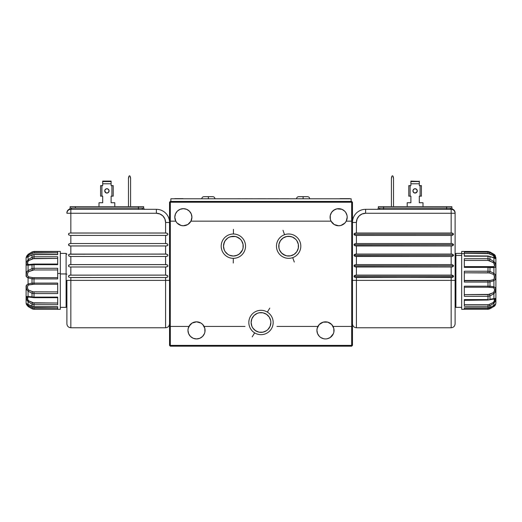 <?xml version="1.0" encoding="UTF-8"?>
<svg xmlns="http://www.w3.org/2000/svg" width="522" height="522" viewBox="0 0 522 522"><rect width="100%" height="100%" fill="white"/><g stroke="black" fill="none" stroke-linecap="round" stroke-linejoin="round"><path stroke-width="0.78" d="M240.146 238.998L237.145 237.047L235.292 236.486L231.442 236.486L229.589 237.047L227.879 237.96L225.158 240.681L223.684 244.237L223.494 246.162A9.872 9.872 0 0 1 233.367 236.296A9.872 9.872 0 0 1 243.232 246.162A9.872 9.872 0 0 1 233.367 256.034A9.872 9.872 0 0 1 223.494 246.162L224.245 249.94L225.158 251.65L227.879 254.371L229.589 255.284L233.367 256.034L237.145 255.284L238.848 254.371L241.268 252.074L239.533 253.868L242.482 249.94L243.043 248.087L243.043 244.237L241.569 240.681L240.342 239.187L236.629 236.851M241.627 251.565L241.914 251.102M235.716 255.747L236.492 255.526L235.716 255.747M234.261 255.995L234.965 255.904L234.261 255.995M232.76 256.015L233.138 256.034L232.76 256.015M239.533 253.868L236.492 255.526M226.672 238.913L227.181 238.476M230.45 236.734L235.422 236.512L238.397 237.673L240.453 239.298M235.435 236.518L233.478 236.296M205.074 330.387A8.554 8.554 0 0 1 196.52 338.941A8.554 8.554 0 0 1 187.966 330.387L188.618 333.662L190.471 336.436L188.618 333.662L187.966 330.387A8.554 8.554 0 0 1 188.931 326.439L188.207 328.358L190.276 324.54L192.076 323.072L188.931 326.439A8.554 8.554 0 0 1 205.074 330.387L204.905 332.057L204.826 328.358L202.764 324.54L200.957 323.072L196.52 321.833L198.823 322.152M251.885 326.27L252.792 327.973L255.519 330.7L259.075 332.168L262.925 332.168L266.481 330.7L267.982 329.467L270.115 326.27L270.872 322.492A9.872 9.872 0 0 1 261 332.357A9.872 9.872 0 0 1 251.128 322.492L251.885 326.27A9.872 9.872 0 0 0 251.956 326.439L252.72 327.862M251.741 325.904L251.487 325.121L251.741 325.904M252.38 327.301L252.041 326.642L252.38 327.301M253.072 328.364L252.733 327.881L253.072 328.364M253.646 329.069L253.359 328.743M270.259 325.904L270.513 325.121L270.259 325.904M269.62 327.301L269.959 326.642L269.62 327.301M268.928 328.364L269.267 327.881L268.928 328.364M269.208 327.973A9.872 9.872 0 0 0 270.044 326.439L268.184 329.258M334.034 330.387A8.554 8.554 0 0 1 325.48 338.941A8.554 8.554 0 0 1 317.891 326.439L276.967 326.439L317.891 326.439A8.554 8.554 0 0 1 334.034 330.387L333.871 332.057L333.793 328.358L331.724 324.54L327.79 322.152L329.924 323.072M346.236 221.152A8.554 8.554 0 0 0 347.195 217.224A8.554 8.554 0 0 1 346.23 221.158L351.671 221.158L351.671 202.21L170.329 202.21L170.329 221.158L175.77 221.158A8.554 8.554 0 0 1 174.805 217.211L175.457 213.942L177.31 211.162L180.083 209.309L183.359 208.663L186.635 209.309L189.408 211.162L191.261 213.942L191.913 217.211A8.554 8.554 0 0 1 175.77 221.158L174.805 217.211A8.554 8.554 0 0 1 183.359 208.663A8.554 8.554 0 0 1 191.913 217.211L190.948 221.158A8.554 8.554 0 0 0 191.913 217.211L191.75 215.547M185.662 225.452L183.359 225.765L187.796 224.525L190.948 221.158L331.052 221.158A8.554 8.554 0 0 1 338.641 208.663A8.554 8.554 0 0 1 347.195 217.211L346.23 221.158A8.554 8.554 0 0 1 331.052 221.158L330.335 219.247L330.25 215.547L331.529 212.461L333.891 210.098L336.971 208.826L341.917 209.309L344.69 211.162L345.753 212.461L347.032 215.547L347.195 217.211L347.032 215.547L345.753 212.461M281.854 238.998L282.754 238.241M279.564 250.051L280.725 252.067L283.152 254.371L286.708 255.845L290.558 255.845L294.121 254.371L296.842 251.65L298.316 248.087L298.316 244.237L296.842 240.681L295.615 239.187L292.411 237.047L290.558 236.486L286.708 236.486L283.152 237.954L280.431 240.681L278.957 244.237L278.957 248.087L279.518 249.94L281.658 253.144L285.508 255.526L283.178 254.39M286.558 236.518L285.038 236.975M282.382 238.528L285.234 236.897L287.981 236.316M292.392 237.04L288.79 236.296M295.569 239.141L294.147 237.98M294.088 237.941L293.357 237.497M296.483 240.179L296.098 239.709M298.14 243.506L298.31 244.211M297.318 241.471L297.592 242.012M298.506 246.162A9.872 9.872 0 0 1 288.633 256.034A9.872 9.872 0 0 1 278.768 246.162A9.872 9.872 0 0 1 288.633 236.296A9.872 9.872 0 0 1 298.506 246.162L298.271 244.042M283.126 254.351L280.725 252.067L279.603 250.136M286.284 255.747L285.508 255.526L286.284 255.747M287.739 255.995L287.035 255.904L287.739 255.995M289.24 256.015L288.862 256.034L289.24 256.015M295.047 238.665L295.563 239.135M292.444 237.06L293.351 237.49M283.146 237.96L282.311 238.587M288.522 236.296L288.085 236.309M294.538 238.254L295.034 238.652M291.55 236.734L292.144 236.942M292.712 237.177L293.338 237.49M245.033 326.439L204.109 326.439L245.033 326.439M191.665 219.247L190.948 221.158L331.052 221.158L334.204 224.525L338.641 225.765L336.338 225.452M270.683 320.567L270.872 322.492L270.683 320.567L269.208 317.011L266.481 314.283L262.925 312.808L259.075 312.808L257.222 313.37L254.018 315.51L251.885 318.714L251.128 322.492A9.872 9.872 0 0 1 261 312.619A9.872 9.872 0 0 1 270.872 322.492L270.872 322.524M351.724 326.439L333.069 326.439L351.724 326.439L351.724 221.158L351.724 326.439M269.665 317.761L270.044 318.544L269.665 317.761M268.752 316.384L269.221 317.037L268.752 316.384M267.793 315.334L268.269 315.81L267.793 315.334M266.925 314.596L267.368 314.949M252.335 317.761L251.956 318.544L252.335 317.761M253.248 316.384L252.778 317.037L253.248 316.384M254.207 315.334L255.075 314.596M351.724 221.158L351.671 202.21L170.329 202.21L169.937 201.818L169.539 202.21L169.539 345.388L351.671 345.388L170.329 345.388L170.276 326.439L188.931 326.439L170.329 326.439L170.329 346.177L169.539 345.388L170.329 346.177L170.329 345.388L169.539 345.388L169.539 202.21L169.937 201.818L170.329 202.21L170.276 326.439L170.276 221.158M170.329 346.177L351.671 346.177L351.671 326.439L351.671 346.177L352.461 345.388L351.671 345.388L352.461 345.388L351.671 346.177L170.329 346.177M191.763 337.499L193.244 338.289L190.471 336.436M194.85 338.778L196.52 338.941L193.244 338.289M252.622 327.705L253.816 329.258M254.188 329.63L257.072 331.542M257.516 331.724L258.768 332.103M259.271 332.207L262.729 332.207M263.232 332.103L264.484 331.724M264.928 331.542L266.448 330.72M266.403 330.746L267.812 329.63M317.095 332.057L317.578 333.662L316.926 330.387L317.174 328.358L319.236 324.54L317.891 326.439M319.431 336.436L320.73 337.499L323.816 338.778L320.73 337.499L319.431 336.436L317.578 333.662M325.48 338.941L323.816 338.778M331.529 336.436L333.382 333.662L330.237 337.499L327.15 338.778M194.21 322.152L196.52 321.833L192.076 323.072M251.48 325.095L251.33 324.462M251.128 322.492L251.317 320.567M252.792 317.011L254.018 315.51M267.982 315.51L269.208 317.011M270.67 324.462L270.52 325.102M323.177 322.152L327.79 322.152L323.177 322.152L319.236 324.54M346.23 221.158L344.885 223.057L346.23 221.158M340.944 225.452L338.641 225.765L340.944 225.452L344.885 223.057M183.359 225.765L181.056 225.452L183.359 225.765M175.77 221.158L177.115 223.057L181.056 225.452M333.871 332.057L333.382 333.662M204.905 332.057L204.422 333.662L202.569 336.436L199.789 338.289L196.52 338.941M187.966 330.387L188.207 328.358M352.461 202.21L352.461 345.388L352.461 202.21L352.063 201.818L352.461 202.21M351.671 202.21L352.063 201.818L351.671 201.42L352.063 201.818L351.671 202.21M344.69 211.162L341.917 209.309L338.641 208.663M335.365 209.309L332.592 211.162L331.529 212.461M330.25 215.547L330.087 217.211M190.471 212.461L189.408 211.162M186.635 209.309L185.029 208.826M183.359 208.663L181.689 208.826M175.457 213.942L174.805 217.211L175.046 219.247M169.937 201.818L170.329 201.42L351.671 201.42L170.329 201.42L169.937 201.818M224.336 242.182L223.494 246.136M223.71 244.133L224.408 242.012M227.86 237.973L226.966 238.652M233.21 236.296L229.608 237.04M229.549 237.06L228.643 237.497M240.009 238.867L238.854 237.96M239.605 238.515L240.27 239.115M228.649 237.49L229.517 237.073M229.628 237.034L230.398 236.753M223.494 246.162L223.729 244.022M452.704 209.211L365.622 209.315L365.622 213.263L362.092 213.968L359.103 215.964L357.107 218.953L356.409 222.476L352.461 222.476A13.161 13.161 0 0 1 365.622 209.315A13.161 13.161 0 0 0 352.461 222.476L356.409 222.476L356.409 233.008L451.158 233.008L452.646 233.184L453.527 234.215L452.646 235.246L451.158 235.422L451.158 243.539L452.646 243.715L453.527 244.746L452.646 245.777L451.158 245.947L451.158 254.064L452.646 254.24L453.527 255.271L452.646 256.302L451.158 256.478L451.158 264.595L452.646 264.771L453.527 265.802L452.646 266.827L451.158 267.003L451.158 275.12L453.253 275.649L453.448 276.699L452.646 277.358L356.409 277.534L356.409 280.379L352.461 280.379L356.409 280.379L356.409 327.757L356.409 277.534L354.921 277.358L354.04 276.327L453.527 276.327L452.646 277.358L451.158 277.534L354.921 277.358L354.112 276.699L354.314 275.649L356.409 275.12L356.409 267.003L354.921 266.833L354.04 265.802L453.527 265.802L452.646 266.827L451.158 267.003L356.409 267.003L356.409 275.12L451.158 275.12L452.646 275.296L453.527 276.327L354.04 276.327L354.921 275.296L356.409 275.12L451.158 275.12L451.158 267.003L354.921 266.833L354.112 266.174L354.112 265.424L354.921 264.771L356.409 264.595L356.409 256.478L354.921 256.302L354.04 255.271L453.527 255.271L452.646 256.302L451.158 256.478L356.409 256.478L356.409 264.595L451.158 264.595L452.646 264.771L453.527 265.802L354.04 265.802L354.921 264.771L356.409 264.595L451.158 264.595L451.158 256.478L354.921 256.302L354.112 255.643L354.314 254.592L356.409 254.064L356.409 245.947L354.921 245.777L354.04 244.746L453.527 244.746L452.646 245.777L451.158 245.947L356.409 245.947L356.409 254.064L451.158 254.064L452.646 254.24L453.527 255.271L354.04 255.271L354.921 254.24L356.409 254.064L451.158 254.064L451.158 245.947L354.921 245.777L354.112 245.118L354.112 244.368L354.921 243.715L356.409 243.539L356.409 235.422L356.409 243.539L451.158 243.539L452.646 243.715L453.527 244.746L354.04 244.746L354.921 243.715L356.409 243.539L451.158 243.539L451.158 235.422L356.409 235.422L354.921 235.246L354.04 234.215L453.527 234.215L452.646 235.246L451.158 235.422L355.645 235.389L354.314 234.893L354.112 233.843L354.921 233.184L356.409 233.008L451.158 233.008L452.646 233.184L453.527 234.215L354.04 234.215L354.921 233.184L356.409 233.008L356.409 222.476A9.213 9.213 0 0 1 365.622 213.263L455.106 213.263L455.106 212.845A3.948 3.948 0 0 0 452.704 209.211L451.256 209.315A1.318 0.933 90 0 1 450.362 208.069L451.902 208.05A1.318 1.318 0 0 0 452.704 209.211A1.318 1.318 0 0 1 451.902 208.05L451.856 206.686L378.346 206.686L378.3 208.05L378.346 206.686L383.605 206.686L383.559 209.315L383.605 206.686L446.597 206.686L446.643 208.05L450.362 208.069L451.902 208.05L451.856 206.686L446.597 206.686L446.643 209.315L446.643 208.05L450.362 208.069A1.318 0.933 -90 0 0 451.256 209.315L452.704 209.211A3.948 3.948 0 0 1 455.106 212.845L455.106 213.133M378.907 209.315A1.318 0.933 90 0 0 379.84 208.069L446.643 208.05L379.84 208.069A1.318 0.933 -90 0 1 378.913 209.315M412.928 190.895A2.173 2.173 0 0 0 416.634 192.429L417.274 190.895A2.173 2.173 0 0 1 415.101 193.068A2.173 2.173 0 0 1 412.928 190.895L413.568 192.429L415.101 193.068L416.634 192.429L415.101 193.068L414.266 192.899L413.091 191.724L413.091 190.06L413.091 191.724L414.266 192.899L415.93 192.899L417.104 191.724L415.101 193.068L413.568 192.429L412.928 190.895A2.173 2.173 0 0 1 415.101 188.723A2.173 2.173 0 0 1 417.274 190.895L416.634 189.362L415.101 188.723L414.266 188.886L413.091 190.06L414.266 188.886L415.93 188.886L417.104 190.06L417.104 191.724L417.104 190.06L415.93 188.886L414.266 188.886L413.091 190.06L412.928 190.895L413.091 190.06L414.266 188.886L415.93 188.886L416.634 189.362A2.173 2.173 0 0 0 413.568 189.355M455.106 323.601L455.106 280.379L451.158 280.379L451.158 327.757L451.158 280.379L455.106 280.379L455.106 323.81L455.106 213.263C454.871 210.868 453.553 209.55 451.158 209.315A3.948 3.948 0 0 1 455.106 213.263L451.158 213.263L451.158 209.315L451.158 213.263L365.622 213.263L365.622 209.315L451.256 209.315M393.027 176.305A5.266 5.266 0 0 1 393.516 178.524L393.516 206.686L393.516 178.524L393.027 176.305M391.989 176.123L391.989 176.123A0.529 0.529 0 0 1 392.942 176.123L392.942 176.123M391.415 178.524A5.266 5.266 0 0 1 391.905 176.305L391.415 178.524L391.415 206.686L391.415 178.524M392.185 175.901L392.746 175.901M421.417 196.161L421.417 185.63L420.099 185.63L420.099 196.161L421.417 196.161L421.417 185.63L420.099 185.63L420.099 196.161L419.31 196.161L419.31 202.738L419.31 196.161L419.31 202.738L422.996 202.738L419.31 202.738M407.206 202.738L407.206 206.686L407.206 202.738L410.886 202.738L407.206 202.738M410.886 202.738L410.886 196.161L410.886 202.738L410.886 196.161L410.096 196.161L410.096 185.63L408.785 185.63L408.785 196.161L410.096 196.161L410.096 185.63L408.785 185.63L408.785 196.161M410.886 185.63L410.096 185.63L410.886 185.63L410.886 183.79L419.31 183.79L419.31 181.565L410.886 181.565L410.886 185.63M410.886 181.088L419.31 181.388L410.886 181.088L419.31 181.388L410.886 181.565L410.886 183.79L419.31 183.79L419.31 181.108M419.31 185.63L419.31 183.79L419.31 185.63L420.099 185.63L419.31 185.63M422.996 202.738L422.996 206.686L422.996 202.738M417.274 190.895A2.173 2.173 0 0 0 416.634 189.362L417.274 190.895L416.634 192.429M451.843 208.056L451.491 208.063L451.843 208.056M378.3 208.05L379.84 208.069L378.3 208.05A1.318 1.318 0 0 1 376.982 209.315A1.318 1.318 0 0 0 378.3 208.05M451.158 233.008L451.158 213.263L451.158 233.008L451.921 233.047M451.921 277.495L451.158 277.534L451.158 280.379L451.236 277.534M356.409 280.379L451.158 280.379L356.409 280.379L356.409 327.757C354.014 327.516 352.696 326.204 352.461 323.81M455.106 323.81C454.871 326.204 453.553 327.516 451.158 327.757L451.158 280.379M354.314 275.649L354.314 277.006M354.04 276.327L354.112 276.699L354.04 276.327M355.645 275.159L356.33 275.12M451.921 275.159L451.158 275.12M453.448 275.955L453.455 276.699M354.314 265.124L354.314 266.474M355.645 264.628L356.33 264.595M451.921 264.628L451.158 264.595M453.448 265.424L453.455 266.174M451.921 266.97L451.236 267.003M355.645 256.446L356.409 256.478M354.112 255.649L354.314 254.592M355.645 254.103L356.33 254.064M451.921 254.103L451.158 254.064M453.448 254.899L453.455 255.643M451.921 256.439L451.236 256.478M355.645 245.914L356.409 245.947M354.112 245.118L354.112 244.368M355.639 243.572L356.33 243.539M451.921 243.572L451.158 243.539M453.448 244.368L453.455 245.118M451.921 245.914L451.236 245.947M355.645 277.495L356.409 277.534M355.645 266.97L356.409 267.003M354.04 265.802L354.112 266.174M355.645 235.389L356.409 235.422M354.112 234.593L354.314 233.536M355.639 233.047L356.33 233.008M453.448 233.843L453.527 234.215M451.921 235.389L451.236 235.422M455.106 280.379L455.106 213.204M267.355 312.104A12.176 12.176 0 0 0 250.619 316.136A12.176 12.176 0 0 0 254.645 332.873A12.176 12.176 0 0 1 250.619 316.136A12.176 12.176 0 0 1 267.355 312.104L269.796 308.111L267.355 312.104A12.176 12.176 0 0 1 271.381 328.84A12.176 12.176 0 0 1 254.645 332.873L252.204 336.873L254.645 332.873A12.176 12.176 0 0 0 271.381 328.84A12.176 12.176 0 0 0 267.355 312.104M233.425 233.993A12.176 12.176 0 0 0 221.191 246.103A12.176 12.176 0 0 0 233.301 258.338A12.176 12.176 0 0 1 221.191 246.103A12.176 12.176 0 0 1 233.425 233.993L233.451 229.308L233.425 233.993A12.176 12.176 0 0 1 245.536 246.227A12.176 12.176 0 0 1 233.301 258.338L233.282 263.023L233.301 258.338A12.176 12.176 0 0 0 245.536 246.227A12.176 12.176 0 0 0 233.425 233.993M284.555 234.698A12.176 12.176 0 0 0 277.169 250.24A12.176 12.176 0 0 0 292.712 257.633A12.176 12.176 0 0 1 277.169 250.24A12.176 12.176 0 0 1 284.555 234.698L282.989 230.28L284.555 234.698A12.176 12.176 0 0 1 300.104 242.084A12.176 12.176 0 0 1 292.712 257.633L294.284 262.051L292.712 257.633A12.176 12.176 0 0 0 300.104 242.084A12.176 12.176 0 0 0 284.555 234.698M70.816 209.315L70.744 209.315A1.318 0.933 90 0 0 71.638 208.069L142.16 208.069A1.318 0.933 -90 0 0 143.087 209.315A1.318 0.933 90 0 1 142.16 208.069L143.7 208.05L143.654 206.686L70.144 206.686L70.098 208.05A1.318 1.318 0 0 1 69.296 209.211L69.687 209.25L69.296 209.211A3.948 3.948 0 0 0 66.894 212.845L66.894 213.263A3.948 3.948 0 0 1 70.842 209.315C68.447 209.55 67.129 210.868 66.894 213.263L70.842 213.263L70.842 209.315L70.842 213.263L156.378 213.263L156.378 209.315L70.816 209.315L156.378 209.315L156.378 213.263L70.842 213.263L70.842 233.008L166.355 233.047L165.591 233.008L165.591 222.476L169.539 222.476A13.161 13.161 0 0 0 156.378 209.315A13.161 13.161 0 0 1 169.539 222.476L165.591 222.476L164.893 218.953L162.897 215.964L159.908 213.968L156.378 213.263A9.213 9.213 0 0 1 165.591 222.476L165.591 233.008L167.686 233.536L167.888 234.587M68.747 233.536L69.354 233.184L68.473 234.215L69.354 235.246L68.747 234.893M70.079 233.047L165.591 233.008M166.361 243.572L167.686 244.068L167.888 245.118L167.079 245.777L165.591 245.947L70.842 245.947L70.842 254.064L70.079 254.103L166.355 254.103L165.591 254.064L165.591 245.947L70.842 245.947L69.354 245.777L68.473 244.74L69.354 243.715L70.842 243.539L165.591 243.539L165.591 235.422L166.355 235.389L70.842 235.422L70.842 243.539L165.591 243.539L167.686 244.068M166.355 256.446L167.686 255.95L165.591 256.478L70.842 256.478L70.842 264.595L70.079 264.628L166.355 264.628L165.591 264.595L165.591 256.478L70.842 256.478L68.747 255.95L68.545 254.899L69.354 254.24L165.591 254.064L167.686 254.592L167.888 255.643M70.079 264.628L68.545 265.424L69.354 264.765L70.842 264.595L165.591 264.595L167.686 265.124L167.888 266.174M68.545 265.424L68.545 266.174L68.552 265.424L68.545 266.174L69.354 266.827L68.747 266.474M70.079 275.159L68.545 275.955L69.354 275.296L70.842 275.12L165.591 275.12L165.591 267.003L70.079 266.97L70.842 267.003L70.842 275.12L70.079 275.159L165.591 275.12L167.686 275.649L167.888 276.699M68.545 275.955L68.545 276.699L68.552 275.955L68.545 276.699L69.354 277.358L68.747 277.006M75.357 208.05L75.403 206.686L70.144 206.686L70.098 208.05L138.441 208.05L138.395 206.686L75.403 206.686L75.357 208.05M143.7 208.05A1.318 1.318 0 0 0 145.018 209.315A1.318 1.318 0 0 1 143.7 208.05L138.441 208.05L138.441 209.315L138.395 206.686L143.654 206.686L143.7 208.05M109.072 190.895A2.173 2.173 0 0 1 106.899 193.068A2.173 2.173 0 0 1 104.726 190.895A2.173 2.173 0 0 0 108.432 192.429L106.899 193.068L105.366 192.429L104.726 190.895L104.896 190.06L106.07 188.886L107.734 188.886L108.909 190.06L108.909 191.724L108.432 192.429L109.072 190.895A2.173 2.173 0 0 0 105.366 189.355L104.726 190.895A2.173 2.173 0 0 1 106.899 188.723A2.173 2.173 0 0 1 109.072 190.895L108.909 190.06L107.734 188.886L106.07 188.886L105.366 189.362L106.07 188.886L107.734 188.886L108.909 190.06L108.909 191.724L107.734 192.899L108.909 191.724L108.909 190.06L107.734 188.886L106.07 188.886L104.896 190.06L105.366 189.362M70.842 327.757L165.591 327.757L165.591 280.379L165.591 327.757L165.591 280.379L169.539 280.379L70.842 280.379L70.842 327.757L70.842 280.379L66.894 280.379L66.894 323.81L66.894 280.379L70.842 280.379L70.842 327.757C68.447 327.516 67.129 326.204 66.894 323.81M129.058 176.123L128.484 178.524L128.484 206.686L128.484 178.524A5.266 5.266 0 0 1 128.973 176.305L129.058 176.123A0.529 0.529 0 0 1 130.011 176.123L130.011 176.123M130.095 176.305A5.266 5.266 0 0 1 130.585 178.524L130.585 206.686L130.585 178.524L130.095 176.305M129.254 175.901L129.815 175.901M102.69 202.738L99.004 202.738L102.69 202.738L102.69 196.161L102.69 202.738L102.69 196.161L101.901 196.161L101.901 185.63L100.583 185.63L100.583 196.161L101.901 196.161L101.901 185.63L100.583 185.63L100.583 196.161M99.004 202.738L99.004 206.686L99.004 202.738M114.794 206.686L114.794 202.738L111.114 202.738L111.114 196.161L111.114 202.738L114.794 202.738L114.794 206.686M113.215 196.161L113.215 185.63L111.904 185.63L111.904 196.161L113.215 196.161L113.215 185.63L111.114 185.63L111.114 181.565L102.69 181.565L102.69 183.79L111.114 183.79L111.114 181.565L102.69 181.388L111.114 181.565L111.114 181.088L102.69 181.388L102.69 185.63L101.901 185.63L102.69 185.63L102.69 183.79L111.114 183.79L111.114 185.63L111.904 185.63L111.904 196.161L111.114 196.161L111.114 202.738M102.69 181.088L111.114 181.088M104.726 190.895L106.07 192.899L107.734 192.899L106.899 193.068L105.366 192.429L104.726 190.895L104.896 190.06L104.726 190.895L105.366 192.429L106.899 193.068L108.432 192.429M143.648 208.056L143.289 208.063L143.648 208.056M70.842 233.008L70.842 213.263L66.894 213.263L66.894 212.845A3.948 3.948 0 0 1 69.296 209.211L70.744 209.315L69.296 209.211A1.318 1.318 0 0 0 70.098 208.05L71.638 208.069A1.318 0.933 -90 0 1 70.744 209.315L69.687 209.25M166.355 277.495L167.686 277.006L165.591 277.534L70.842 277.534L70.842 280.379L165.591 280.379L165.591 277.534L70.079 277.495M166.355 266.97L167.686 266.474L165.591 267.003L70.079 266.97M167.686 245.418L166.355 245.914M166.355 235.389L167.686 234.893L165.591 235.422L165.591 243.539M70.079 235.389L165.591 235.422M165.591 277.534L165.591 280.379M166.355 275.159L167.686 275.649M165.591 267.003L165.591 275.12M166.355 264.628L167.686 265.124M165.591 256.478L165.591 264.595M166.355 254.103L167.686 254.592M165.591 245.947L165.591 254.064M166.355 233.047L167.686 233.536M70.842 243.539L70.842 235.422M68.747 244.068L70.079 243.572M70.079 245.914L68.747 245.418M70.842 254.064L70.842 245.947M68.747 254.592L70.079 254.103M70.079 256.439L68.747 255.95M70.842 264.595L70.842 256.478M70.842 275.12L70.842 267.003M70.842 280.379L70.842 277.534M66.894 280.379L66.894 323.601M455.895 255.447L455.895 253.405L455.895 255.447L461.683 255.447L455.895 255.447L455.895 307.36L455.895 255.447L455.106 256.178L455.895 255.447M488.977 252.139L489.975 252.55L489.975 252.002L487.998 251.473L461.683 251.428L461.683 253.62L464.319 253.62L464.319 252.015L487.998 252.015L487.998 251.48L464.319 251.48L487.998 251.48L489.975 252.002L493.923 254.24L495.756 258.403A3.948 3.647 0 0 1 495.9 259.382L495.9 257.659L494.817 254.945L489.975 252.002L489.975 252.55L493.923 255.043L493.923 254.24L494.569 254.703M494.458 265.835L494.04 266.625L493.27 266.853A1.318 0.783 80.9 0 1 493.923 267.584L489.975 267.571A1.318 0.646 -81.5 0 0 489.519 266.781A1.318 0.646 98.5 0 1 489.975 267.571L489.975 271.453A1.318 0.574 106.6 0 1 489.316 272.941L487.998 272.81L487.998 267.388L489.975 267.571L487.998 267.388L487.998 266.762L487.998 267.388L464.319 267.388L487.998 267.388L487.998 272.81L464.319 272.81L489.316 272.941L493.27 274.291L494.282 275.479L494.282 278.696L493.27 279.701A1.318 0.594 62.7 0 1 493.923 280.692L489.975 281.971L487.998 282.063L464.319 282.063L487.998 282.063L487.998 280.771L464.319 280.771L487.998 280.771L487.998 282.063L489.975 281.971A1.318 0.646 -98.9 0 0 489.316 280.634L464.319 280.699L489.316 280.634A1.318 0.646 81.1 0 1 489.975 281.971L493.923 280.692C496.461 278.552 496.461 276.079 493.923 273.267L493.923 267.584C496.461 267.16 496.461 265.176 493.923 261.646L493.923 257.901C495.267 258.631 495.88 258.801 495.756 258.403L493.923 255.043L489.975 252.55L487.998 252.015L464.319 252.015L464.319 253.62L461.683 253.62L461.683 309.331L464.319 309.331L464.319 307.843L487.998 307.843L489.975 307.36L493.923 305.533L493.923 303.171L495.169 298.421M490.458 280.464L464.319 280.464L489.316 280.634L493.27 279.701L490.458 280.464M487.998 266.762L464.319 266.762L487.998 266.762M493.27 257.627A1.318 0.763 103.3 0 1 493.571 257.6A1.318 0.763 103.3 0 1 493.923 257.901L489.975 256.596A1.318 0.476 -67.5 0 0 489.819 256.335A1.318 0.476 112.5 0 1 489.975 256.596L489.975 259.153A1.318 0.333 117.2 0 1 489.316 260.654L487.998 260.426L487.998 256.191L489.975 256.596L487.998 256.074L464.319 256.191L487.998 256.191L487.998 260.426L464.319 260.426L487.998 260.426L493.27 262.527C494.68 264.302 494.941 265.672 494.04 266.625L464.319 266.625L494.04 266.625L491.319 266.944M495.9 302.662L495.9 259.382A3.948 3.647 180 0 0 495.756 258.403L489.975 256.596L489.975 259.153L493.923 261.646L489.975 259.153L487.998 258.716L489.975 259.153A1.318 0.333 -62.8 0 1 489.316 260.654L493.845 263.01L494.478 265.626M494.36 257.822L493.27 255.545A1.318 0.365 -55.6 0 1 493.923 255.043A1.318 0.365 124.4 0 0 493.27 255.545L489.316 253.653L489.975 252.55L489.316 253.653L464.319 253.379L487.998 253.379L487.998 252.087L464.319 252.087L487.998 252.015L487.998 253.379L493.27 255.545L494.491 257.516L493.231 257.516L494.491 257.516L494.282 257.835M487.998 256.074L464.319 256.074L487.998 256.074M494.478 254.625L495.398 255.747M493.923 254.24L489.969 251.995L487.998 251.473L487.998 252.015M464.319 255.865L487.998 255.976L494.288 257.835M464.319 256.191L464.319 253.62L464.319 256.191M488.853 287.224L493.27 287.687L494.282 288.451L494.491 289.827L494.282 291.452L493.27 292.731L487.998 294.584L487.998 296.294L464.319 296.294L464.319 286.18L464.319 287.224L487.998 287.231L487.998 282.063L487.998 286.18L489.975 286.141L489.975 281.971L489.975 286.141L493.923 286.793L493.923 280.692A1.318 0.594 -117.3 0 0 493.27 279.701C495.013 278.069 495.013 276.268 493.27 274.291A1.318 0.437 -57.1 0 0 493.923 273.267L489.975 271.453L493.923 273.267A1.318 0.437 122.9 0 1 493.27 274.291L489.316 272.941A1.318 0.574 -73.4 0 0 489.975 271.453L487.998 271.225L489.975 271.453L489.975 267.571L493.923 267.584L495.398 267.251L495.678 266.729L495.574 264.191L494.823 262.494L493.923 261.646L493.27 262.527L493.923 261.646L493.923 257.901A1.318 0.763 -76.7 0 0 493.571 257.6M464.319 287.948L464.319 287.231L489.316 287.224A1.318 0.672 -89.8 0 0 489.975 286.141L487.998 286.18L487.998 287.231L493.27 287.687A1.318 0.711 -70.7 0 0 493.923 286.793L493.923 280.692L495.398 279.44L495.756 277.254L495.398 274.872L493.923 273.267L493.923 267.584A1.318 0.783 -99.1 0 0 493.27 266.853L489.662 266.846M491.613 266.944L489.512 266.781A1.318 0.646 -81.5 0 0 489.316 266.807A1.318 0.646 98.5 0 1 489.519 266.781L464.319 266.664M464.319 267.388L464.319 258.716L487.998 258.716L464.319 258.716L464.319 267.388M464.319 282.063L464.319 271.225L487.998 271.225L464.319 271.225L464.319 282.063M464.319 286.18L487.998 286.18L464.319 286.18L464.319 296.294L487.998 296.294L487.998 294.584L464.319 294.584L489.316 294.395A1.318 0.47 67.2 0 1 489.975 295.948A1.318 0.47 -112.8 0 0 489.316 294.395L493.27 292.731L493.923 293.723C496.461 290.434 496.461 288.131 493.923 286.793L489.975 286.141A1.318 0.672 90.2 0 1 489.316 287.224M487.998 296.294L489.975 295.948L493.923 293.723L493.27 292.731C495.013 290.558 495.013 288.881 493.27 287.687A1.318 0.711 109.3 0 0 493.923 286.793L495.574 287.981L495.398 291.883L493.923 293.723L489.975 295.948L489.975 299.282L493.923 298.61L493.923 293.723L493.923 298.61L489.975 299.282L489.975 295.948L487.998 296.294L487.998 299.589L464.319 299.589L487.998 299.589L487.998 300.026L487.998 296.294M487.998 304.659L464.319 304.659L487.998 304.659L487.998 306.251L489.975 305.748L489.316 304.398L487.998 304.659L489.316 304.398L489.975 305.748L493.923 303.171L493.27 302.453L489.316 304.398L493.27 302.453L493.923 303.171L489.975 305.748L489.975 307.36L489.975 305.748L487.998 306.251L487.998 304.659M494.282 301.24L493.27 302.453C495.013 300.326 495.013 299.217 493.27 299.126L494.282 299.263L494.282 301.24M491.319 299.302L493.27 299.126A1.318 0.803 -92.2 0 0 493.323 299.126A1.318 0.803 -92.2 0 0 493.923 298.61A1.318 0.803 87.8 0 1 493.323 299.126A1.318 0.803 87.8 0 1 493.27 299.126M489.799 307.451A1.318 0.339 -117 0 0 489.91 307.458A1.318 0.339 -117 0 0 489.975 307.36L487.998 307.915L487.998 306.251L464.319 306.251L487.998 306.251L487.998 307.843L464.319 307.843L464.319 309.285L487.998 309.285L489.975 308.756L489.316 307.967L464.319 308.234L487.998 308.234L487.998 309.285L487.998 308.234L489.316 307.967L489.969 308.763L494.478 306.133L495.737 303.921L495.398 305.011M464.319 306.251L464.319 299.589L464.319 306.251M489.688 299.791A1.318 0.581 -106.2 0 0 489.975 299.282A1.318 0.581 73.8 0 1 489.688 299.791A1.318 0.581 73.8 0 1 489.316 299.667M491.319 307.106L489.316 307.967L491.319 307.106M494.491 304.907L493.27 306.257A1.318 0.535 60.3 0 0 493.923 306.518L493.923 306.518A1.318 0.535 -119.7 0 1 493.27 306.257C495.013 304.744 495.013 304.509 493.27 305.54M493.584 305.677A1.318 0.672 -112.6 0 0 493.773 305.651A1.318 0.672 -112.6 0 0 493.923 305.533L489.975 307.36A1.318 0.339 63 0 1 489.91 307.458L487.998 307.915L464.319 307.843M493.923 298.61L495.398 298.434L495.756 299.223L495.398 301.24L493.923 303.171L493.923 305.533A1.318 0.672 67.4 0 1 493.773 305.651L489.91 307.451M464.319 309.285L487.998 309.285L489.956 308.77L494.471 306.14M493.564 299.119L487.998 300.026L464.319 300.339M495.9 301.377L495.9 258.09M493.923 305.533L495.398 304.404M494.817 305.814L495.9 303.099M66.105 273.952L66.894 274.141L66.105 273.952L66.105 253.405L66.105 273.952L60.317 273.952L66.105 273.952L66.105 307.36L66.105 273.952M34.002 264.178L34.002 269.946L32.684 270.102A1.318 0.535 -109.4 0 1 32.025 268.576L34.002 268.295L32.025 268.576A1.318 0.535 70.6 0 0 32.684 270.102L28.73 271.597A1.318 0.359 -124.5 0 1 28.077 270.579L28.077 265.183L26.602 265.065L26.244 263.93L26.602 261.737L28.077 259.773L28.077 256.583L26.263 257.672L26.602 256.171L28.077 254.495L26.1 257.659L26.1 274.963A3.948 0.94 0 0 1 26.244 274.716L26.602 272.288L28.077 270.579A1.318 0.359 55.5 0 0 28.73 271.597C26.987 273.665 26.987 275.433 28.73 276.895A1.318 0.652 114.2 0 0 28.077 277.854A1.318 0.652 -65.8 0 1 28.73 276.895L32.684 277.639A1.318 0.659 95.3 0 0 32.025 278.878L32.025 283.081L28.077 284.007L32.025 283.081L32.025 278.878A1.318 0.659 -84.7 0 1 32.684 277.639L34.002 277.671L34.002 284.255L32.684 284.281A1.318 0.666 -93.9 0 1 32.025 283.081L57.681 283.068L32.025 283.081A1.318 0.666 86.1 0 0 32.684 284.281L28.73 284.947A1.318 0.672 -112.9 0 1 28.077 284.007A1.318 0.672 67.1 0 0 28.73 284.947C26.987 286.337 26.987 288.079 28.73 290.186A1.318 0.326 125.1 0 0 28.077 291.198A1.318 0.326 -54.9 0 1 28.73 290.186L32.684 291.733A1.318 0.522 110.4 0 0 32.025 293.273L34.002 293.573L32.025 293.273A1.318 0.522 -69.6 0 1 32.684 291.733L34.002 291.896L34.002 297.122L57.681 297.122L34.002 297.122L34.002 291.896L57.681 291.896L33.147 291.831L28.73 290.186L27.718 288.934L27.509 287.289L27.718 285.821L28.73 284.947L34.002 284.255L34.002 277.671L57.681 277.671L32.684 277.639L28.73 276.895L27.718 275.981L27.509 274.487L27.718 272.83L28.73 271.597L34.002 269.946L34.002 268.295L57.681 268.295L57.681 273.482L60.317 273.482L60.317 251.428L34.002 251.428L57.681 251.552L57.681 254.605L34.002 254.605L34.002 256.759L57.681 256.759L57.681 264.654L34.002 264.654L34.002 268.295L57.681 268.295L57.681 278.918L32.025 278.878L28.077 277.854L28.077 284.007C25.539 285.691 25.539 288.092 28.077 291.198L28.077 296.463A1.318 0.803 87.4 0 0 28.73 297.077L34.002 297.677L34.002 297.122L32.025 296.868A1.318 0.613 103.2 0 0 32.377 297.488A1.318 0.613 -76.8 0 1 32.025 296.868L28.077 296.463L32.025 296.868L32.025 293.273L28.077 291.198L32.025 293.273L32.025 296.868L34.002 297.122L34.002 297.677L57.681 297.677L57.681 299.413M27.718 256.765L27.718 255.858L28.73 254.899L34.002 252.798L34.002 251.552L32.025 251.956L28.077 254.364M30.008 307.575L32.025 308.763L30.008 307.575M29.506 264.556L27.718 264.204L27.718 261.861L28.73 260.595L34.002 258.429L34.002 256.759L57.681 256.759L57.681 264.654L34.002 264.654L34.002 264.054L28.73 264.537A1.318 0.796 94.5 0 0 28.077 265.183L32.025 264.889A1.318 0.626 -101.9 0 1 32.41 264.223A1.318 0.626 -101.9 0 1 32.684 264.282A1.318 0.626 78.1 0 0 32.41 264.223A1.318 0.626 78.1 0 0 32.025 264.889L34.002 264.654L32.025 264.889L32.025 268.576L32.025 264.889L28.077 265.183L28.077 270.579L32.025 268.576L28.077 270.579C26.733 271.492 26.12 272.869 26.244 274.716C26.12 276.399 26.726 277.443 28.077 277.854L32.025 278.878L57.681 278.918L57.681 273.482L60.317 273.482L60.317 309.331L34.002 309.331L32.025 308.802L28.077 306.518L26.1 303.099L26.1 285.795M33.017 309.168L32.025 308.763L34.002 309.292L57.681 309.292L34.002 309.292L34.002 308.104L28.73 306.036L27.509 304.404M27.516 304.45L28.73 306.036A1.318 0.47 122 0 1 28.077 306.394A1.318 0.47 -58 0 0 28.73 306.036L32.684 307.83L32.025 308.763L32.684 307.83L57.681 308.104L34.002 308.104L34.002 309.292M29.173 297.07L28.73 297.077C26.987 297.403 26.987 298.662 28.73 300.855L28.077 301.651L28.73 300.855L32.684 302.786L32.025 304.209L32.684 302.786L57.681 303.034L34.002 303.034L34.002 306.688L57.681 306.688L34.002 306.688L32.025 306.231A1.318 0.398 115.3 0 0 32.123 306.388A1.318 0.398 -64.7 0 1 32.025 306.231L28.077 304.613C25.539 302.727 25.539 303.321 28.077 306.394L26.602 304.757L26.244 303.471L28.077 304.613A1.318 0.718 109 0 0 28.305 304.802A1.318 0.718 -71 0 1 28.077 304.613L32.025 306.231L32.025 304.209L28.077 301.651L28.077 304.613L28.077 301.651L32.025 304.209L32.025 306.231L34.002 306.805L34.002 304.691L32.025 304.209L34.002 304.691L57.681 304.691L34.002 304.691L34.002 303.034L28.73 300.855L27.718 299.595L27.718 297.351L28.73 297.077A1.318 0.803 -92.6 0 1 28.077 296.463L28.077 291.198L26.602 289.442L26.244 287.022L26.602 285.019L28.077 284.007L28.077 277.854L26.602 276.764L26.244 274.716A3.948 0.94 180 0 0 26.1 274.963L26.1 257.679M57.681 306.688L57.681 309.292L57.681 306.688M57.681 297.122L57.681 304.691L57.681 297.122M26.85 296.431L28.077 301.651L26.602 299.687L26.244 297.547L26.602 296.503L28.077 296.463M34.002 284.255L57.681 284.255L34.002 284.255M57.681 283.068L57.681 293.573L34.002 293.573L57.681 293.573L57.681 283.068M34.002 269.946L57.681 269.946L34.002 269.946M32.945 251.702L57.681 251.552L57.681 254.605L34.002 254.605L32.025 255.049L32.025 257.229L28.077 259.773L32.025 257.229L32.025 255.049L34.002 254.462L34.002 256.759L32.025 257.229L34.002 256.759L34.002 258.429L57.681 258.429L32.684 258.677L32.025 257.229L32.684 258.677L28.73 260.595L28.077 259.773L27.261 265.202M28.077 265.183A1.318 0.796 -85.5 0 1 28.73 264.537C26.987 264.112 26.987 262.801 28.73 260.595L28.077 259.773L28.077 256.583L32.025 255.049L28.077 256.583A1.318 0.731 -107.5 0 1 28.338 256.367A1.318 0.731 72.5 0 0 28.077 256.583M32.025 252.087L28.077 254.495L32.025 251.956L34.002 251.428L34.002 252.798L57.681 252.798L32.684 253.066L32.025 252.087L32.684 253.066L28.73 254.899A1.318 0.444 -122.7 0 0 28.077 254.495L26.602 257.457M57.681 254.462L34.002 254.462L32.136 254.867A1.318 0.424 65.4 0 0 32.025 255.049A1.318 0.424 -114.6 0 1 32.142 254.867L27.601 256.791M27.516 256.7L28.73 254.899A1.318 0.444 57.3 0 0 28.077 254.495L28.077 254.24M26.1 276.301L26.1 274.963M348.624 198.66L349.688 198.66L348.624 198.791M281.045 198.765L280.223 198.791M280.484 198.765L280.98 198.765M281.56 198.791L283.439 198.765L281.541 198.765M270.487 198.791L271.603 198.791M268.301 198.765L278.604 198.765M275.994 198.765L271.662 198.765M351.143 201.42L351.143 198.791L351.143 201.42M170.857 201.42L170.857 198.791L351.143 198.791L170.857 198.791L170.857 201.42M181.232 198.791L178.818 198.791M182.981 198.66L174.772 198.66L182.981 198.66M339.404 198.791L344.487 198.66M252.641 198.765L247.709 198.791M265.822 198.765L255.643 198.791M348.513 198.791L344.213 198.66L348.513 198.66M343.965 198.66L340.207 198.66M263.532 198.765L258.149 198.765M244.198 198.765L247.709 198.765M237.797 198.765L240.877 198.765M242.384 198.765L243.232 198.765M286.291 198.765L288.77 198.765L286.291 198.765M287.85 198.765L287.361 198.765L287.85 198.765M285.625 198.765L283.609 198.765L285.625 198.765M285.156 198.765L284.418 198.765L285.156 198.765M307.582 196.683L303.112 196.683L303.112 198.791L303.112 196.683L298.636 196.683L307.582 196.683C308.861 196.814 309.566 197.512 309.69 198.791M203.971 196.683L212.832 196.683L208.363 196.683L208.363 198.791L208.363 196.683L203.887 196.683C202.614 196.814 201.91 197.512 201.779 198.791M451.158 327.757L356.409 327.757M165.591 327.757C167.986 327.516 169.304 326.204 169.539 323.81M461.683 253.405L455.895 253.405L455.106 254.194M461.683 307.36L455.895 307.36L455.106 306.571M493.199 253.829L492.063 253.19M494.471 255.891L495.378 256.263M495.169 304.665L493.773 305.651M60.317 253.405L66.105 253.405L66.894 254.194M60.317 307.36L66.105 307.36L66.894 306.571M27.575 304.287L34.002 306.805L57.681 306.805M34.002 264.054L57.681 264.054M296.529 198.791C296.659 197.512 297.364 196.814 298.636 196.683M214.94 198.791C214.816 197.512 214.111 196.814 212.832 196.683"/></g></svg>
